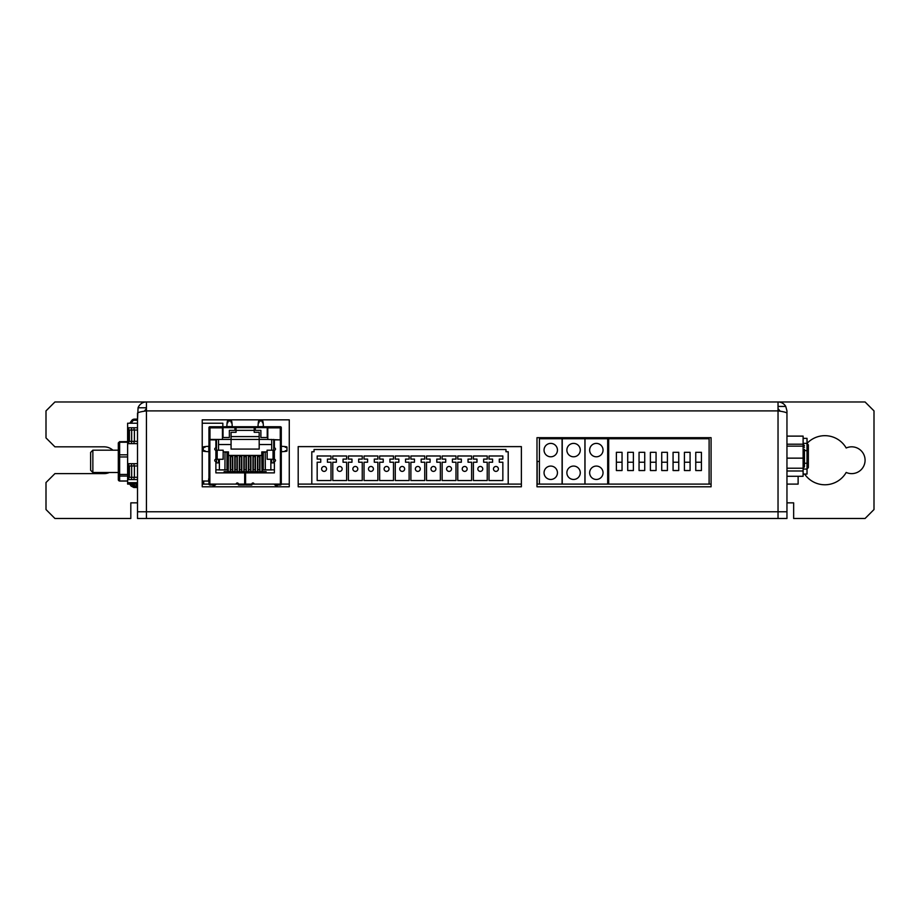 <?xml version="1.0" encoding="UTF-8"?>
<svg xmlns="http://www.w3.org/2000/svg" width="920" height="920" viewBox="0 0 920 920"><rect width="100%" height="100%" fill="white"/><g stroke="black" fill="none" stroke-linecap="round" stroke-linejoin="round"><path stroke-width="1.38" d="M127.615 442.244L119.646 442.244L119.646 441.623L118.312 442.957L118.312 473.834M119.646 480.976L119.646 480.976A1.334 1.288 0 0 1 118.312 479.688L118.312 474.766A1.334 1.288 180 0 0 119.646 476.054L119.646 480.976L127.615 480.976M684.261 437.678L684.261 438.748M684.331 437.678L684.331 438.748M695.531 437.678L695.531 438.748M706.652 437.678L706.652 438.748M92.862 472.5L90.632 470.269L90.632 452.41L92.862 450.179L92.862 472.5L118.312 472.5M786.956 502.849L793.649 502.849L793.649 518.477L865.076 518.477L874 509.542L874 410.895L865.076 401.971L771.558 401.971M146.429 511.773L778.032 511.773L146.429 511.773L146.429 518.477L778.032 518.477L778.032 401.971L146.429 401.971L146.429 511.773L137.505 511.773L137.505 518.477L146.429 518.477M137.505 511.773L137.505 413.137C138.034 412.39 141.013 411.642 146.429 410.895L778.032 410.895C783.449 411.642 786.428 412.39 786.956 413.137L786.956 518.477L778.032 518.477M137.505 427.857L137.505 509.542M155.135 401.971L54.924 401.971L46 410.895L46 437.909L54.924 446.832L104.029 446.832A13.386 13.386 0 0 1 112.884 450.179M109.376 472.5A13.386 13.386 0 0 1 104.029 473.616L54.924 473.616L46 482.54L46 509.542L54.924 518.477L130.812 518.477L130.812 502.849L137.505 502.849M804.62 474.065A24.552 24.552 0 0 0 846.193 472.443A13.386 13.386 0 0 0 865.076 460.218A13.386 13.386 0 0 0 846.193 448.005A24.552 24.552 0 0 0 807.081 443.336M202.227 484.104L238.441 484.104A1.138 1.138 0 0 0 237.302 482.966A1.138 1.138 0 0 0 236.164 484.104M254.081 484.104A1.138 1.138 0 0 0 252.942 482.966A1.138 1.138 0 0 0 251.815 484.104L289.271 484.104M298.195 484.104L521.375 484.104M536.992 484.104L711.079 484.104M311.811 484.104L311.811 451.743L314.042 451.743L314.042 449.512L505.977 449.512L505.977 451.743L508.208 451.743L508.208 484.104M332.787 480.527L346.622 480.527L346.622 462.231L343.056 462.231L343.056 459.103L346.622 459.103L346.622 455.986L332.787 455.986L332.787 459.103L336.363 459.103L336.363 462.231L332.787 462.231L332.787 480.527M317.17 480.527L331.004 480.527L331.004 462.231L327.428 462.231L327.428 459.103L331.004 459.103L331.004 455.986L317.17 455.986L317.17 459.103L320.735 459.103L320.735 462.231L317.17 462.231L317.17 480.527M348.404 462.231L348.404 480.527L362.25 480.527L362.25 462.231L358.673 462.231L358.673 459.103L362.25 459.103L362.25 455.986L348.404 455.986L348.404 459.103L351.98 459.103L351.98 462.231L348.404 462.231M364.032 462.231L364.032 480.527L377.867 480.527L377.867 462.231L374.302 462.231L374.302 459.103L377.867 459.103L377.867 455.986L364.032 455.986L364.032 459.103L367.597 459.103L367.597 462.231L364.032 462.231M379.649 462.231L379.649 480.527L393.495 480.527L393.495 462.231L389.919 462.231L389.919 459.103L393.495 459.103L393.495 455.986L379.649 455.986L379.649 459.103L383.226 459.103L383.226 462.231L379.649 462.231M395.278 462.231L395.278 480.527L409.112 480.527L409.112 462.231L405.547 462.231L405.547 459.103L409.112 459.103L409.112 455.986L395.278 455.986L395.278 459.103L398.843 459.103L398.843 462.231L395.278 462.231M410.895 462.231L410.895 480.527L424.741 480.527L424.741 462.231L421.164 462.231L421.164 459.103L424.741 459.103L424.741 455.986L410.895 455.986L410.895 459.103L414.471 459.103L414.471 462.231L410.895 462.231M426.523 462.231L426.523 480.527L440.358 480.527L440.358 462.231L436.793 462.231L436.793 459.103L440.358 459.103L440.358 455.986L426.523 455.986L426.523 459.103L430.088 459.103L430.088 462.231L426.523 462.231M442.14 462.231L442.14 480.527L455.986 480.527L455.986 462.231L452.41 462.231L452.41 459.103L455.986 459.103L455.986 455.986L442.14 455.986L442.14 459.103L445.717 459.103L445.717 462.231L442.14 462.231M457.769 462.231L457.769 480.527L471.603 480.527L471.603 462.231L468.038 462.231L468.038 459.103L471.603 459.103L471.603 455.986L457.769 455.986L457.769 459.103L461.334 459.103L461.334 462.231L457.769 462.231M473.386 462.231L473.386 480.527L487.232 480.527L487.232 462.231L483.655 462.231L483.655 459.103L487.232 459.103L487.232 455.986L473.386 455.986L473.386 459.103L476.962 459.103L476.962 462.231L473.386 462.231M489.014 462.231L489.014 480.527L502.849 480.527L502.849 462.231L499.284 462.231L499.284 459.103L502.849 459.103L502.849 455.986L489.014 455.986L489.014 459.103L492.579 459.103L492.579 462.231L489.014 462.231M326.542 468.924A2.449 2.449 0 0 0 322.851 466.796A2.449 2.449 0 0 0 322.851 471.051A2.449 2.449 0 0 0 326.542 468.924M342.159 468.924A2.449 2.449 0 0 0 338.479 466.796A2.449 2.449 0 0 0 338.479 471.051A2.449 2.449 0 0 0 342.159 468.924M357.788 468.924A2.449 2.449 0 0 0 354.096 466.796A2.449 2.449 0 0 0 354.096 471.051A2.449 2.449 0 0 0 357.788 468.924M373.405 468.924A2.449 2.449 0 0 0 369.725 466.796A2.449 2.449 0 0 0 369.725 471.051A2.449 2.449 0 0 0 373.405 468.924M389.034 468.924A2.449 2.449 0 0 0 385.342 466.796A2.449 2.449 0 0 0 385.342 471.051A2.449 2.449 0 0 0 389.034 468.924M404.65 468.924A2.449 2.449 0 0 0 400.971 466.796A2.449 2.449 0 0 0 400.971 471.051A2.449 2.449 0 0 0 404.65 468.924M420.279 468.924A2.449 2.449 0 0 0 416.587 466.796A2.449 2.449 0 0 0 416.587 471.051A2.449 2.449 0 0 0 420.279 468.924M435.896 468.924A2.449 2.449 0 0 0 432.216 466.796A2.449 2.449 0 0 0 432.216 471.051A2.449 2.449 0 0 0 435.896 468.924M451.524 468.924A2.449 2.449 0 0 0 447.833 466.796A2.449 2.449 0 0 0 447.833 471.051A2.449 2.449 0 0 0 451.524 468.924M467.141 468.924A2.449 2.449 0 0 0 463.461 466.796A2.449 2.449 0 0 0 463.461 471.051A2.449 2.449 0 0 0 467.141 468.924M482.77 468.924A2.449 2.449 0 0 0 479.078 466.796A2.449 2.449 0 0 0 479.078 471.051A2.449 2.449 0 0 0 482.77 468.924M498.387 468.924A2.449 2.449 0 0 0 494.707 466.796A2.449 2.449 0 0 0 494.707 471.051A2.449 2.449 0 0 0 498.387 468.924M803.114 469.073L807.024 469.073L807.024 474.065L803.114 474.065M803.114 438.357L807.024 438.357L807.024 443.336L803.114 443.336M786.956 484.104L798.123 484.104L798.123 476.296M808.358 463.128L808.358 451.065L808.358 462.392L807.024 463.231L807.024 443.336L808.358 444.877L808.358 451.065L804.459 450.363M808.358 462.392L808.358 467.532L807.024 469.073L807.024 463.231L804.459 463.231M607.683 484.104L607.683 438.748L585.005 438.748L585.005 484.104M596.344 479.458A6.693 6.693 0 0 1 589.651 472.765A6.693 6.693 0 0 1 596.344 466.072A6.693 6.693 0 0 1 603.037 472.765A6.693 6.693 0 0 1 596.344 479.458A6.693 6.693 0 0 1 589.651 472.765A6.693 6.693 0 0 1 596.344 466.072A6.693 6.693 0 0 1 603.037 472.765A6.693 6.693 0 0 1 596.344 479.458M596.344 456.791A6.693 6.693 0 0 1 589.651 450.087A6.693 6.693 0 0 1 596.344 443.394A6.693 6.693 0 0 1 603.037 450.087A6.693 6.693 0 0 1 596.344 456.791A6.693 6.693 0 0 1 589.651 450.087A6.693 6.693 0 0 1 596.344 443.394A6.693 6.693 0 0 1 603.037 450.087A6.693 6.693 0 0 1 596.344 456.791M584.913 484.104L584.913 438.748L562.235 438.748L562.235 484.104M573.574 479.458A6.693 6.693 0 0 1 566.881 472.765A6.693 6.693 0 0 1 573.574 466.072A6.693 6.693 0 0 1 580.267 472.765A6.693 6.693 0 0 1 573.574 479.458A6.693 6.693 0 0 1 566.881 472.765A6.693 6.693 0 0 1 573.574 466.072A6.693 6.693 0 0 1 580.267 472.765A6.693 6.693 0 0 1 573.574 479.458M573.574 456.791A6.693 6.693 0 0 1 566.881 450.087A6.693 6.693 0 0 1 573.574 443.394A6.693 6.693 0 0 1 580.267 450.087A6.693 6.693 0 0 1 573.574 456.791A6.693 6.693 0 0 1 566.881 450.087A6.693 6.693 0 0 1 573.574 443.394A6.693 6.693 0 0 1 580.267 450.087A6.693 6.693 0 0 1 573.574 456.791M239.683 469.832L239.683 456.55A0.908 0.908 0 0 1 240.936 455.71A0.908 0.908 0 0 1 241.5 456.55L239.683 456.55A0.908 0.908 0 0 1 240.936 455.71A0.908 0.908 0 0 1 241.5 456.55L241.5 469.832L239.683 469.832M243.88 471.626L243.88 455.423M241.833 455.423L241.833 471.626M248.756 469.832L248.756 456.55A0.908 0.908 0 0 1 250.01 455.71A0.908 0.908 0 0 1 250.562 456.55L248.756 456.55A0.908 0.908 0 0 1 250.01 455.71A0.908 0.908 0 0 1 250.562 456.55L250.562 469.832L248.756 469.832M231.069 436.597L259.187 436.597M230.276 471.626L230.276 455.423M228.459 454.031L228.229 471.626M253.287 469.832L253.287 456.55A0.908 0.908 0 0 1 254.541 455.71A0.908 0.908 0 0 1 255.105 456.55L253.287 456.55A0.908 0.908 0 0 1 254.541 455.71A0.908 0.908 0 0 1 255.105 456.55L255.105 469.832L253.287 469.832M213.911 484.104L213.911 485.012L209.863 485.012A0.908 0.908 0 0 1 208.955 484.104L208.955 439.886L215.878 439.886L215.878 447.936A1.138 1.138 0 0 0 214.739 449.075A1.138 1.138 0 0 0 215.878 450.202L215.878 459.275A1.138 1.138 0 0 0 214.739 460.402A1.138 1.138 0 0 0 215.878 461.541L215.878 472.88L244.674 472.88L244.674 484.104L238.441 484.104L238.441 485.012L244.674 485.012L244.674 484.104L245.582 484.104L245.582 472.88L274.378 472.88L274.378 461.541A1.138 1.138 0 0 0 275.505 460.402A1.138 1.138 0 0 0 274.378 459.275L274.378 450.202A1.138 1.138 0 0 0 275.505 449.075A1.138 1.138 0 0 0 274.378 447.936L274.378 439.886L280.381 439.886L280.381 427.639L267.237 427.639L267.237 426.73L280.381 426.73A0.908 0.908 0 0 1 281.29 427.639L281.29 484.104A0.908 0.908 0 0 1 280.381 485.012L276.333 485.012L276.333 484.104M266.098 472.88L266.098 471.626L224.146 471.626L224.146 472.88M234.807 471.626L234.807 455.423M232.771 455.423L232.771 471.626M239.338 471.626L239.338 455.423M237.302 455.423L237.302 471.626M248.411 471.626L248.411 455.423M246.376 455.423L246.376 471.626M209.863 484.104L209.863 427.639L223.019 427.639L223.019 426.73L267.237 426.73M234.922 426.73L234.922 430.364L229.367 430.364L229.367 437.506L223.019 437.506L223.019 427.639L255.323 427.639L255.323 426.73M208.955 439.886L208.955 427.639A0.908 0.908 0 0 1 209.863 426.73L223.019 426.73M226.78 426.73L226.814 426.592C227.171 420.946 227.527 419.658 227.884 422.705M232.288 426.73L232.254 426.592C231.897 420.946 231.552 419.658 231.196 422.705M257.957 426.73L263.43 426.592C263.085 420.946 262.729 419.658 262.373 422.705M267.237 437.506L267.237 427.639L255.323 427.639L255.323 430.364L260.889 430.364L260.889 437.506L267.237 437.506M259.06 422.705C258.704 419.658 258.347 420.946 257.991 426.592M208.955 451.777L208.817 451.731C203.17 451.375 201.871 451.03 204.93 450.673M208.955 446.257L208.817 446.292C203.17 446.648 201.871 447.005 204.93 447.361M214.969 484.104L214.969 485.012L213.911 485.012M281.29 451.777L281.428 451.731C287.075 451.375 288.374 451.03 285.327 450.673M281.29 446.257L281.428 451.731M280.381 484.104L280.381 439.886L281.29 439.886M245.582 485.012L245.582 484.104L251.815 484.104L251.815 485.012L245.582 485.012M275.287 484.104L275.287 485.012L276.333 485.012M215.878 484.104A0.908 0.908 0 0 1 214.969 485.012M215.878 459.275L223.192 459.275L223.192 450.202L223.088 459.275M215.878 450.202L223.088 450.202M267.156 450.202L267.156 459.275L267.064 450.202L274.378 450.202M267.156 459.275L274.378 459.275M275.287 485.012A0.908 0.908 0 0 1 274.378 484.104M285.327 447.361C288.374 447.005 287.075 446.648 281.428 446.292M257.818 469.832L257.818 456.55A0.908 0.908 0 0 1 259.072 455.71A0.908 0.908 0 0 1 259.635 456.55L257.818 456.55A0.908 0.908 0 0 1 259.072 455.71A0.908 0.908 0 0 1 259.635 456.55L259.635 469.832L257.818 469.832M230.609 469.832L230.609 456.55A0.908 0.908 0 0 1 231.863 455.71A0.908 0.908 0 0 1 232.427 456.55L230.609 456.55A0.908 0.908 0 0 1 231.863 455.71A0.908 0.908 0 0 1 232.427 456.55L232.427 469.832L230.609 469.832M257.485 471.626L257.485 455.423M255.438 455.423L255.438 471.626M262.016 471.626L261.786 454.031M259.98 455.423L259.98 471.626M235.152 469.832L235.152 456.55A0.908 0.908 0 0 1 236.405 455.71A0.908 0.908 0 0 1 236.957 456.55L235.152 456.55A0.908 0.908 0 0 1 236.405 455.71A0.908 0.908 0 0 1 236.957 456.55L236.957 469.832L235.152 469.832M244.214 469.832L244.214 456.55A0.908 0.908 0 0 1 245.467 455.71A0.908 0.908 0 0 1 246.031 456.55L244.214 456.55A0.908 0.908 0 0 1 245.467 455.71A0.908 0.908 0 0 1 246.031 456.55L246.031 469.832L244.214 469.832M267.237 427.869L280.267 427.869L280.267 439.438L280.267 430.364M267.8 427.869L267.8 439.438L259.187 439.438L259.187 432.296L254.196 432.296L254.196 427.869L255.323 427.869M267.8 439.438L280.267 439.886M236.06 430.364L254.196 430.364M209.978 430.364L209.978 439.438L231.069 439.438L231.069 449.075L259.187 449.075L259.187 439.438L231.069 439.438L231.069 432.296L236.06 432.296L236.06 427.869L234.922 427.869M271.71 444.532L259.187 444.532M262.131 471.626L262.131 469.936L271.71 469.936L265.305 469.832L265.213 451.904M225.032 451.904L224.94 469.832L218.534 469.936L228.114 469.936L228.114 471.626M267.064 451.904L261.786 451.904L261.786 455.423L228.459 455.423L228.459 451.904L223.192 451.904M209.978 439.886L209.978 427.869L223.019 427.869M222.444 439.438L222.444 427.869M218.534 444.532L231.069 444.532M252.942 471.626L252.942 455.423M250.907 455.423L250.907 471.626M622.046 470.534L622.046 462.231L616.377 462.231L616.377 470.534L622.046 470.534M695.75 452.318L695.75 470.534L701.419 470.534L701.419 452.318L695.75 452.318M684.411 452.318L684.411 470.534L690.081 470.534L690.081 452.318L684.411 452.318M673.072 452.318L673.072 470.534L678.741 470.534L678.741 452.318L673.072 452.318M661.733 452.318L661.733 470.534L667.402 470.534L667.402 452.318L661.733 452.318M650.394 452.318L650.394 470.534L656.063 470.534L656.063 452.318L650.394 452.318M639.055 452.318L639.055 470.534L644.724 470.534L644.724 452.318L639.055 452.318M627.716 452.318L627.716 470.534L633.385 470.534L633.385 452.318L627.716 452.318M709.113 484.104L709.113 438.748L608.683 438.748L608.683 484.104M622.046 462.231L622.046 452.318L616.377 452.318L616.377 462.231M633.385 462.231L627.716 462.231M644.724 462.231L639.055 462.231M656.063 462.231L650.394 462.231M667.402 462.231L661.733 462.231M678.741 462.231L673.072 462.231M690.081 462.231L684.411 462.231M701.419 462.231L695.75 462.231M137.505 484.104L127.615 484.104L127.615 423.223L137.505 423.223M202.227 423.223L222.847 423.223L222.847 426.73M137.505 479.573L127.615 479.573M128.72 484.104L128.72 482.69L137.505 482.69M202.227 481.045L208.679 481.045L208.679 478.779M127.615 427.754L137.505 427.754M137.505 443.624L127.615 443.624M127.615 463.691L137.505 463.691M137.505 482.988L128.72 482.988L135.527 482.69M128.72 427.754L128.72 443.624M128.72 463.691L128.72 479.573M202.227 483.541L203.55 483.541L203.55 482.69L202.227 482.69M134.412 419.14L137.505 419.14L134.412 419.14A3.381 3.381 0 0 0 131.652 420.578L129.8 423.223L131.652 420.578M137.505 420.256L134.412 420.256A2.265 2.265 0 0 0 132.56 421.222A2.265 2.265 0 0 1 134.412 420.256A2.265 2.265 0 0 0 132.56 421.222L131.157 423.223M203.55 482.69L203.55 481.045M134.044 479.573L134.044 477.296M134.044 465.968L134.044 463.691M134.044 443.624L134.044 441.358M134.044 430.019L134.044 427.754M132.56 421.222A2.265 2.265 0 0 1 134.412 420.256M131.56 427.754L131.56 430.019M131.56 441.358L131.56 443.624M131.56 463.691L131.56 465.968M131.56 477.296L131.56 479.573M137.505 465.968L129.421 465.968L129.421 477.296L137.505 477.296M137.505 430.019L129.421 430.019L129.421 441.358L137.505 441.358M137.505 487.508L133.849 487.508L131.077 486.059L129.708 484.104M131.065 484.104L133.849 486.392L137.505 486.392M203.711 481.045L203.711 484.104M786.956 468.211L803.114 468.211L803.114 476.296L786.956 476.296M786.956 436.114L803.114 436.114L803.114 444.199L786.956 444.199M804.459 449.282L804.459 466.762L803.114 468.211L803.114 458.148L786.956 458.148M804.459 447.35L803.114 446.142L786.956 446.142M804.459 463.128L804.459 457.251M803.114 444.153L804.459 445.602L803.114 444.199L803.114 458.148L804.459 457.907M804.459 466.808L803.114 468.257M562.085 484.104L562.085 438.748L539.408 438.748L539.408 484.104M550.746 479.458A6.693 6.693 0 0 1 544.053 472.765A6.693 6.693 0 0 1 550.746 466.072A6.693 6.693 0 0 1 557.439 472.765A6.693 6.693 0 0 1 550.746 479.458A6.693 6.693 0 0 1 544.053 472.765A6.693 6.693 0 0 1 550.746 466.072A6.693 6.693 0 0 1 557.439 472.765A6.693 6.693 0 0 1 550.746 479.458M550.746 456.791A6.693 6.693 0 0 1 544.053 450.087A6.693 6.693 0 0 1 550.746 443.394A6.693 6.693 0 0 1 557.439 450.087A6.693 6.693 0 0 1 550.746 456.791A6.693 6.693 0 0 1 544.053 450.087A6.693 6.693 0 0 1 550.746 443.394A6.693 6.693 0 0 1 557.439 450.087A6.693 6.693 0 0 1 550.746 456.791M537.176 484.104L537.176 461.426L539.408 461.426M202.227 419.83L202.227 486.784L289.271 486.784L289.271 419.83L202.227 419.83M536.992 437.678L536.992 486.784L711.079 486.784L711.079 437.678L536.992 437.678M298.195 486.784L521.375 486.784L521.375 446.614L298.195 446.614L298.195 486.784M778.032 406.433L785.76 406.433A8.924 8.924 0 0 0 778.032 401.971M785.76 406.433L786.956 410.895L786.956 419.83M780.263 411.263L778.032 408.664M786.956 511.773L778.032 511.773M146.429 401.971A8.924 8.924 0 0 0 138.069 407.778L146.429 407.778M137.505 419.83L138.069 407.778M146.429 408.664L144.198 411.263M745.671 401.971L770.224 401.971M156.469 401.971L185.483 401.971M683.181 401.971L707.733 401.971M271.71 469.832L274.378 469.832M265.305 469.832L262.361 469.832L263.269 469.832L263.269 452.249L262.361 453.157L262.361 469.832L262.361 453.157A0.908 0.908 0 0 1 263.269 452.249L265.224 452.249M270.859 469.832L270.859 459.275M215.878 469.832L218.534 469.832M271.71 439.438L271.71 450.202M271.71 459.275L271.71 462.898L273.757 462.898L273.757 459.275M273.757 450.202L273.757 439.438M225.02 452.249L226.987 452.249A0.908 0.908 0 0 1 227.895 453.157L226.987 452.249L226.987 469.832L227.895 469.832L224.94 469.832M262.361 469.936L262.361 471.626M227.895 471.626L227.895 469.936M218.534 439.438L218.534 450.202M218.534 459.275L218.534 462.898L216.499 462.898L216.499 459.275M219.386 459.275L219.386 469.832M216.499 450.202L216.499 439.438M227.895 453.157L227.895 469.832L227.895 453.157M274.551 484.449L276.414 486.369L278.288 484.449M211.968 484.449L213.831 486.369L215.705 484.449M136.39 484.104L136.39 486.335L137.505 486.335M127.615 476.054L119.646 476.054L119.646 474.455L127.615 474.455M118.312 443.21A1.334 0.966 180 0 1 119.646 442.244L119.646 454.825L127.615 454.825M127.615 456.964L119.646 456.964L119.646 474.455L118.312 474.133M118.312 455.779A1.334 0.966 0 0 1 119.646 454.825L119.646 456.964L118.312 456.642M127.615 441.623L119.646 441.703M244.674 473.673L245.582 473.673M226.814 426.592L232.254 426.592M208.817 451.731L208.817 446.292M217.189 459.275L217.189 450.202M273.056 450.202L273.056 459.275M134.412 465.968L134.412 477.296M134.412 430.019L134.412 441.358M131.652 465.968L131.652 477.296M131.652 430.019L131.652 441.358M786.956 470.994L803.114 470.994M136.39 486.335L131.399 484.104M118.312 479.722L119.646 481.056L127.615 481.056M92.862 450.179L118.312 450.179M227.505 421.061L231.564 421.061M258.681 421.061L262.74 421.061M203.285 451.041L203.285 446.982M286.959 446.982L286.959 451.041"/></g></svg>
